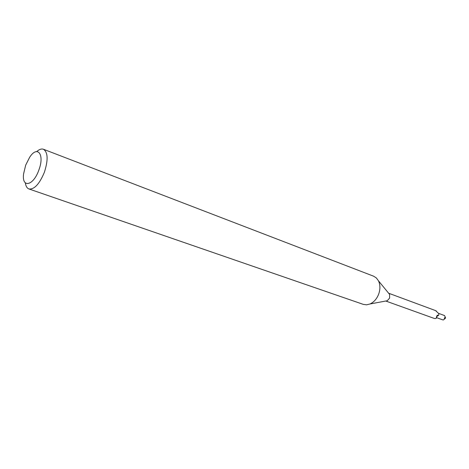 <?xml version="1.0" encoding="UTF-8"?>
<svg xmlns="http://www.w3.org/2000/svg" width="469" height="469" viewBox="0 0 469 469"><rect width="100%" height="100%" fill="white"/><g stroke="black" fill="none" stroke-linecap="round" stroke-linejoin="round"><path stroke-width="0.7" d="M36.752 151.557C39.273 149.341 41.501 148.573 43.435 149.248L373.576 276.182L376.373 277.959L378.471 280.825C380.312 284.771 380.382 289.203 378.676 294.127C376.795 298.894 373.91 302.177 370.023 303.976L366.576 304.815L363.293 304.375L28.955 188.966C27.038 188.239 25.824 186.216 25.32 182.892M388.748 293.377L389.569 294.374L389.639 298.044L387.242 300.746L385.975 300.987M43.435 149.248C47.99 152.29 48.301 159.958 44.385 172.252C39.466 184.018 34.325 189.587 28.955 188.966M25.684 165.147L29.658 157.279C37.532 144.933 44.883 154.506 38.804 170.188C33.305 185.959 21.674 188.356 23.579 173.946L25.684 165.147M437.137 315.361L438.72 315.274L437.008 316.329L437.137 315.361M388.619 293.219L435.549 310.595L438.796 313.65L438.72 315.274M435.912 310.783L436.44 311.099M437.008 316.329L436.1 318.428L436.78 316.047M385.776 301.022L432.899 317.947L434.728 318.562L436.1 318.428M437.313 315.684L437.079 316.094L437.313 315.684M444.419 315.49L443.703 315.256L444.6 315.666L445.55 317.759L445.398 318.369L444.864 317.536L444.249 318.357L444.776 318.861L443.287 319.999L441.898 319.577M438.585 313.345L443.715 315.268M445.398 318.369L444.512 318.035M444.26 318.345L444.776 318.861M389.569 294.374L378.471 280.825M437.43 315.162L437.149 315.942M436.58 317.677L436.234 318.07M387.242 300.746L370.023 303.976M441.927 319.588L436.586 317.66"/></g></svg>
